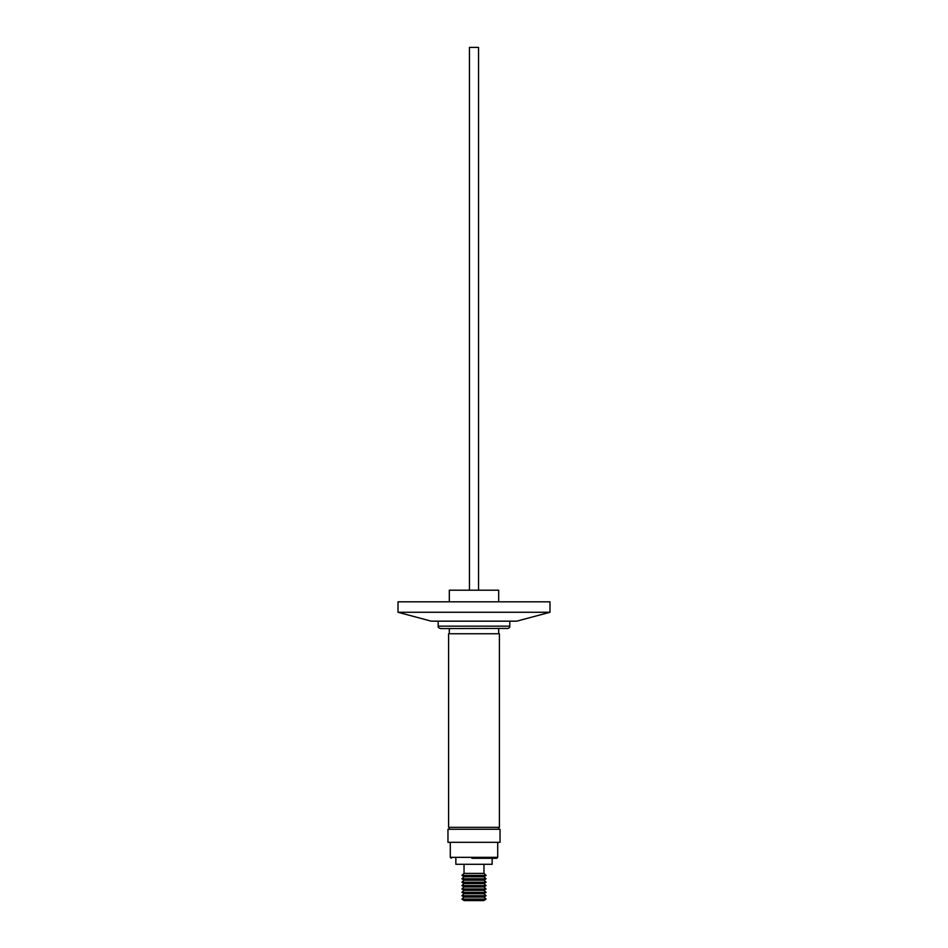 <?xml version="1.0" encoding="UTF-8"?>
<svg xmlns="http://www.w3.org/2000/svg" width="948" height="948" viewBox="0 0 948 948"><rect width="100%" height="100%" fill="white"/><g stroke="black" fill="none" stroke-linecap="round" stroke-linejoin="round"><path stroke-width="1.42" d="M471.867 858.307L496.74 858.307L497.712 857.336L497.712 842.334M499.406 633.75L448.594 633.75L448.594 827.331L499.406 827.331L499.406 633.75M449.316 827.331L449.316 829.263M498.684 827.331L498.684 829.263M449.316 628.571L449.316 633.75M498.684 628.571L498.684 633.75M447.966 842.334L500.034 842.334L500.034 829.263L447.966 829.263L447.966 842.334M450.288 842.334L450.288 857.336L497.712 857.336M398.018 612.266L431.257 621.165L516.743 621.165L549.982 612.266L398.018 612.266L398.018 601.814L549.982 601.814L549.982 612.266M455.858 858.307L455.858 864.303L492.142 864.303L492.142 858.307M483.978 873.404L464.022 873.404L461.901 875.395L486.099 875.395L483.978 873.404L483.966 864.303M461.901 875.395L464.022 876.793L483.978 876.793L486.099 875.395M464.022 876.793L461.901 878.784L486.099 878.784L483.978 876.793M461.901 878.784L464.022 880.182L483.978 880.182L486.099 878.784M464.022 880.182L461.901 882.173L486.099 882.173L483.978 880.182M461.901 882.173L464.022 883.56L483.978 883.56L486.099 882.173M464.022 883.56L461.901 885.562L486.099 885.562L483.978 883.56M461.901 885.562L464.022 886.949L483.978 886.949L486.099 885.562M464.022 886.949L461.901 888.951L486.099 888.951L483.978 886.949M461.901 888.951L464.022 890.338L483.978 890.338L486.099 888.951M464.022 890.338L461.901 892.329L486.099 892.329L483.978 890.338M461.901 892.329L464.022 893.727L483.978 893.727L486.099 892.329M464.022 893.727L461.901 895.718L486.099 895.718L483.978 893.727M498.684 601.814L498.684 590.201L449.316 590.201L449.316 601.814M464.022 897.116L461.901 899.107L464.165 900.6L483.836 900.6L486.099 899.107L483.978 897.116L464.022 897.116L461.901 895.718M461.901 899.107L486.099 899.107M478.55 590.201L478.55 47.4L469.45 47.4L469.45 590.201M509.811 621.165L509.811 626.154L438.189 626.154C437.917 627.209 438.723 628.014 440.607 628.571L441.436 628.429M506.564 628.429L440.607 628.571M450.288 857.336L451.26 858.307M509.811 626.154C510.083 627.209 509.277 628.014 507.393 628.571M438.189 621.165L438.189 626.154M464.034 864.303L464.034 873.404M483.978 897.116L486.099 895.718"/></g></svg>
